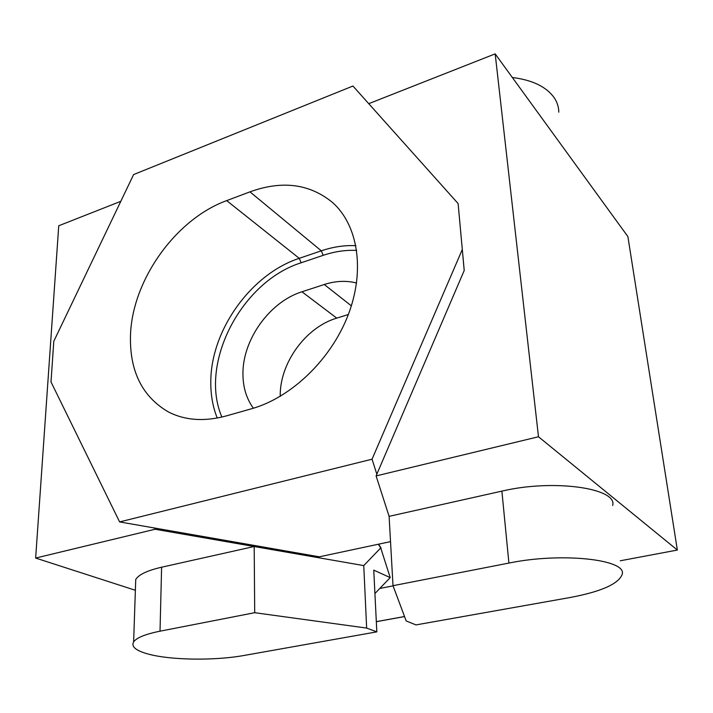 <?xml version="1.0" encoding="UTF-8"?>
<svg xmlns="http://www.w3.org/2000/svg" width="713" height="713" viewBox="0 0 713 713"><rect width="100%" height="100%" fill="white"/><g stroke="black" fill="none" stroke-linecap="round" stroke-linejoin="round"><path stroke-width="1.07" d="M135.55 584.918L135.737 579.491C138.661 574.633 147.288 570.534 161.61 567.209L254.193 546.514L155.06 529.251L35.65 558.056L135.372 590.284M160.024 631.183C145.381 634.142 136.584 637.707 133.625 641.887C130.978 646.682 135.978 650.782 148.625 654.169C171.405 660.283 215.13 660.755 244.087 655.452L376.829 631.861L366.651 628.073L254.71 612.699L160.024 631.183L161.61 567.209M120.809 201.316L58.742 225.763L35.65 558.056M374.913 593.528L390.207 577.61L373.755 570.133L376.829 631.861M155.06 529.251L154.427 527.994M390.207 577.61L380.724 547.932L363.755 565.596L254.193 546.514L254.71 612.699M380.724 547.932L378.327 544.233M363.755 565.596L366.651 628.073M378.576 544.179L381.134 548.128M512.344 77.503C532.21 79.963 546.105 86.63 554.037 97.494C557.183 102.102 558.769 106.995 558.787 112.173M538.484 436.757L495.178 53.867L627.886 236.591L677.35 550.053L538.484 436.757L376.099 475.928L389.102 516.346L501.881 491.132C553.324 478.878 617.725 488.138 612.681 505.481M368.728 103.67L495.178 53.867M460.126 225.629L464.225 270.477L376.099 475.928M620.265 560.783L677.35 550.053M460.331 227.875L460.135 225.638M406.196 620.952L415.991 624.909L569.723 597.583C600.961 591.728 618.429 584.027 622.137 574.482C627.725 559.545 561.871 552.085 508.913 563.074L393.006 585.694L406.196 620.952M389.102 516.346L393.006 585.694M130.479 335.591C132.012 280.414 175.603 219.158 226.672 200.62L249.969 191.85C282.179 180.202 309.745 183.785 332.659 202.599C357.935 225.148 365.306 270.227 348.229 314.798C331.206 359.352 291.323 397.667 251.529 408.772L226.181 415.946C204.248 421.829 184.917 420.456 168.197 411.829C142.172 396.508 129.597 371.099 130.479 335.591M280.227 396.348C279.549 363.345 305.574 327.285 336.75 318.123L348.336 314.522M253.391 408.228C246.546 398.825 243.062 387.551 242.946 374.405C242.304 340.03 269.576 301.813 301.956 291.786L324.263 284.514C335.502 280.895 346.268 280.396 356.562 283.008M51.006 381.945L119.606 521.916L372.052 459.199L462.309 249.479L458.111 203.561L352.944 86.023L133.616 174.56L53.787 341.304L51.006 381.945M119.606 521.916L319.326 556.817L390.528 541.63M376.838 474.207L372.052 459.199M462.309 249.479L464.199 270.521M393.068 585.863L379.797 588.448M501.881 491.132L508.913 563.074M355.885 245.673C344.477 245.156 332.944 246.867 321.296 250.824L299.237 258.329L226.672 200.62M249.969 191.85L321.296 250.824L323.212 255.325L301.171 262.776L299.237 258.329C250.833 274.149 210.585 330.6 210.798 382.213C210.7 395.082 212.848 407.025 217.233 418.041M323.212 255.325C334.495 251.52 345.653 249.88 356.696 250.423M336.75 318.123L301.956 291.786M221.886 417.06C198.713 363.363 241.68 281.332 301.171 262.776M351.357 305.85L324.263 284.514M404.538 616.513L376.321 621.647M135.737 579.491L133.625 641.887M376.321 621.7L404.556 616.567"/></g></svg>
